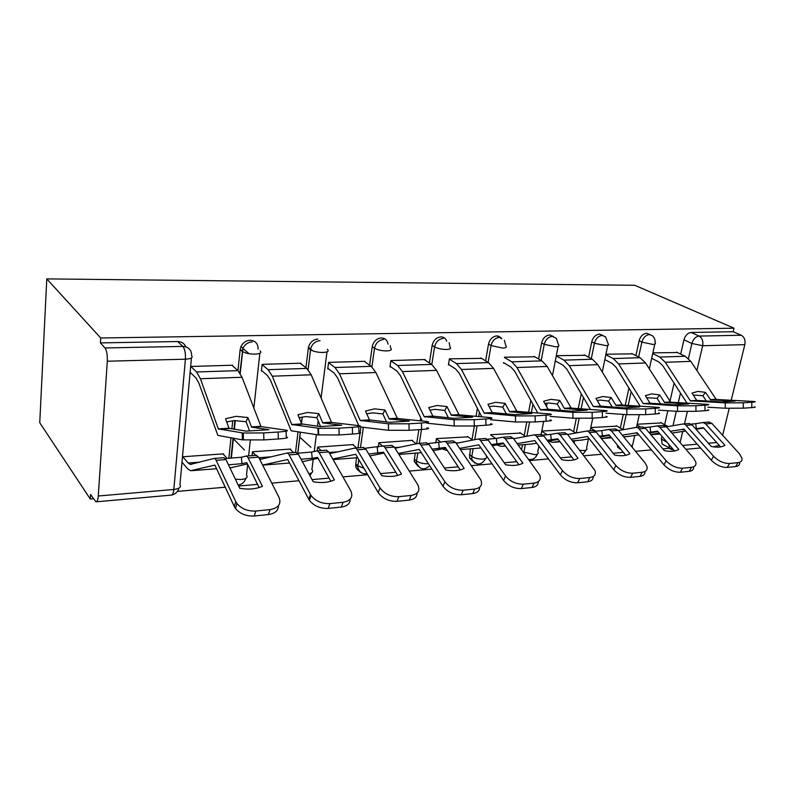 <?xml version="1.0" encoding="UTF-8"?>
<svg xmlns="http://www.w3.org/2000/svg" width="795" height="795" viewBox="0 0 795 795"><rect width="100%" height="100%" fill="white"/><g stroke="black" fill="none" stroke-linecap="round" stroke-linejoin="round"><path stroke-width="1.19" d="M258.077 349.184C258.146 343.688 255.493 340.717 250.127 340.25C246.003 340.548 242.952 342.645 240.974 346.541L240.15 349.571L242.147 351.271L242.982 348.22C244.959 344.315 248.02 342.208 252.154 341.91M388.01 344.185C387.394 340.22 385.168 338.133 381.342 337.935C376.472 338.541 373.431 341.443 372.219 346.66L374.524 348.23C375.747 343.003 378.798 340.081 383.667 339.475M446.71 341.154C445.717 338.382 443.779 336.951 440.907 336.881C436.326 337.468 433.414 340.28 432.162 345.338L434.587 346.859C435.849 341.79 438.77 338.958 443.352 338.372M501.804 338.789L496.925 335.887C492.602 336.454 489.8 339.187 488.528 344.096L491.062 345.567C492.344 340.648 495.146 337.905 499.469 337.328M553.31 336.424L549.703 334.953C545.618 335.5 542.925 338.153 541.624 342.923L544.247 344.344C545.549 339.574 548.242 336.911 552.336 336.355L556.391 338.362L558.428 344.732C559.63 345.954 558.706 346.64 555.655 346.799L544.247 344.344L541.206 360.443M602.848 335.46L599.51 334.079C595.644 334.606 593.05 337.189 591.738 341.82L594.431 343.202C595.753 338.551 598.347 335.967 602.212 335.43L605.591 336.851L608.105 343.728C609.169 344.831 608.334 345.447 605.601 345.577L594.431 343.202L591.301 358.654M650.121 334.616L646.593 333.244C642.926 333.761 640.432 336.265 639.11 340.767L641.863 342.108C643.195 337.597 645.699 335.083 649.366 334.566L652.188 335.599C654.404 337.398 655.368 339.793 655.08 342.774C656.004 343.758 655.249 344.315 652.804 344.424L641.863 342.108L638.653 356.985M688.43 358.525L691.889 343.47C693.24 339.058 695.665 336.593 699.153 336.086L741.278 335.242L733.179 331.714L734.033 328.196L100.717 337.984L46.786 278.896L39.75 422.731L90.282 499.022L93.393 498.743M177.394 491.39L225.263 487.206M238.649 486.033L257.58 484.374M271.771 483.131L299 480.746M312.067 479.604L329.1 478.113M342.913 476.901L367.717 474.724M380.487 473.611L395.821 472.27M409.286 471.087L431.933 469.11M444.405 468.017L458.228 466.804M471.346 465.651L492.055 463.843M504.239 462.779L516.72 461.686M529.51 460.563L548.471 458.904M560.386 457.86L571.645 456.877M584.126 455.783L601.517 454.263M613.164 453.239L623.33 452.345M635.513 451.282L651.473 449.881M662.871 448.887L669.46 448.31M734.033 328.196L634.748 285.286L46.786 278.896M90.282 499.022L90.57 494.53L95.917 501.834C97.149 501.874 97.934 499.936 98.272 496L107.305 361.218C107.524 354.997 106.739 350.575 104.97 347.962L182.84 346.411C188.654 346.878 191.585 349.969 191.635 355.693C193.155 357.671 191.078 358.833 185.404 359.191L107.305 361.218M100.717 337.984L100.399 342.893L104.97 347.962M664.312 445.319L662.175 444.077L661.39 439.019L662.006 436.316M664.65 424.669L667.82 410.737M669.976 401.266L674.09 383.17M680.699 354.103L683.948 339.783L691.889 343.47L702.671 345.736L696.897 370.54M722.655 435.282L729.234 408.382M731.221 400.253L744.826 344.642L702.671 345.736C703.386 341.174 702.214 337.954 699.153 336.086L691.173 332.459C687.695 332.956 685.29 335.391 683.948 339.783M719.236 445.369L713.383 446.86M741.278 335.242C744.368 337.06 745.551 340.2 744.826 344.642M617.029 426.11L590.804 427.561M632.472 353.874L605.939 354.222M570.104 429.489L541.922 431.059M584.991 355.295L556.44 355.683M520.516 433.066L490.694 434.726M534.747 356.796L504.507 357.213M468.036 436.843L436.435 438.611L435.73 442.954M481.522 358.386L449.423 358.833L448.43 364.945L449.284 364.915M412.416 440.857L412.496 440.321L378.857 442.736L378.241 446.979M425.027 360.075L425.106 359.549L390.901 360.562L389.977 366.853L390.812 366.833M353.348 445.121L353.427 444.554L317.662 447.108L317.175 450.864L311.58 452.047L312.197 458.258L317.593 457.383L330.839 481.253M364.945 361.884L365.024 361.318L328.603 362.391L327.759 368.89L328.564 368.87M290.513 449.662L290.592 449.046L252.482 451.779L252.055 455.644M300.937 363.802L301.017 363.206L262.141 364.358L261.396 371.066L262.171 371.036M223.544 454.502L223.604 453.846L182.91 456.757M232.607 365.869L232.677 365.223L191.098 366.445M228.851 458.308L230.967 437.956M231.892 429.002L232.756 420.704M237.963 370.619L240.15 349.571M295.511 452.454L298.016 432.112M299.635 418.935L299.814 417.524M305.926 367.737L308.351 348.071L310.517 349.701L310.626 348.995C312.057 343.967 315.208 341.184 320.067 340.648M359.529 470.968C356.995 469.964 355.693 467.957 355.633 464.946L356.587 457.751M357.979 447.863L360.046 433.146M360.145 432.44L360.91 427.024M369.605 365.203L372.219 346.66M418.001 466.109L414.205 461.428L415.189 453.16M416.669 443.769L418.885 429.658M420.277 420.823L420.734 417.922M429.389 362.927L432.162 345.338M473.055 461.507L469.507 457.92L470.401 448.827M471.982 439.665L474.357 425.991M476.026 416.341L477.407 408.332M485.626 360.87L488.528 344.096M521.58 449.662L522.504 444.743M524.233 435.541L526.727 422.264M528.596 412.307L530.831 400.422M538.613 358.982L541.624 342.923M573.612 431.685L576.295 418.389M578.253 408.65L581.254 393.773M588.628 357.233L591.738 341.82M620.348 428.068L623.28 414.424M625.248 405.281L628.934 388.089M635.92 355.613L639.11 340.767M661.51 422.91L637.202 424.242M677.439 352.533L652.874 352.831M182.313 463.346L182.939 463.306M293.415 470.223L296.237 475.529M317.881 339.058C313.021 339.584 309.881 342.357 308.46 347.365L308.351 348.071M617.029 444.574L617.894 447.466L620.527 449.086M100.399 342.893L177.633 341.532C181.598 341.631 184.331 343.4 185.831 346.829M733.179 331.714L691.173 332.459M555.337 361.447L556.212 361.417M503.454 363.146L504.318 363.116M190.472 373.382L191.207 373.362M652.705 353.596L659.751 357.074L665.306 362.281L690.308 400.779L696.738 400.392L691.988 393.128L697.891 391.388L705.533 392.382L702.879 395.741L693.22 395.006M676.615 352.135L685.181 356.259L690.795 361.377L716.245 399.468L754.415 401.515C756.045 401.783 755.161 402.031 751.792 402.26L743.285 402.797L743.315 408.173L751.812 407.616L751.792 402.26M705.533 392.382L710.541 399.805L735.017 401.087L721.333 401.922L696.738 400.392M690.308 400.779L725.229 402.876L743.285 402.797M706.447 401.147L702.879 395.741M651.671 358.326L658.687 361.834L662.792 365.7L686.989 403.135M743.315 408.173L725.259 408.233L725.229 402.876M707.868 407.229L725.259 408.233M754.445 406.811C756.065 407.1 755.19 407.368 751.812 407.616M690.716 401.048L697.155 400.67L690.716 401.048M684.346 429.499L682.885 429.737L684.505 429.678M670.344 431.297L683.988 429.141L711.287 460.196L713.572 456.241C718.451 461.1 723.778 463.515 729.562 463.485L727.246 467.43C721.462 467.47 716.146 465.065 711.287 460.196M708.653 422.105L711.923 423.427L705.662 423.894L724.901 445.27C721.84 447.277 717.299 447.684 711.277 446.472L692.127 424.898L688.877 423.556M663.239 425.434L666.458 426.816L683.054 423.983L685.101 424.351L713.572 456.241M695.565 428.783L703.327 427.65L720.608 446.899M705.662 423.894L703.048 422.523L695.724 423.685L696.37 428.694M650.747 434.537L659.284 433.126M672.818 432.957L685.648 430.989M696.023 429.29L703.714 428.038M691.233 424.113L695.724 423.685M739.648 462.273C739.956 464.737 738.635 466.158 735.673 466.556L737.999 462.63L729.562 463.485M737.999 462.63C741.059 462.223 742.361 460.732 741.934 458.159L739.42 453.786L711.923 423.427M735.673 466.556L727.246 467.43M637.024 425.067L640.571 427.114M660.854 422.543L668.009 426.547M605.84 354.739L613.203 358.575L618.659 363.931L643.225 403.582L650.032 403.174L645.361 395.681L651.662 393.883L659.681 394.896L657.097 398.345L646.593 397.669M631.657 353.457L640.074 357.71L645.59 362.977L670.652 402.191L707.848 404.367C709.706 404.665 708.743 404.943 704.946 405.212L695.933 405.778L695.963 411.313L704.986 410.717L704.946 405.212M659.681 394.896L664.62 402.548L688.669 403.93L674.17 404.824L650.032 403.174M643.225 403.582L677.489 405.838L695.933 405.778M664.789 402.598L670.831 402.24L664.789 402.598M660.685 404.049L657.097 398.345M604.836 359.598L612.18 363.464L616.195 367.439L640.104 406.195M695.963 411.313L677.529 411.363L677.489 405.838M658.469 410.141L677.529 411.363M707.888 409.813C709.746 410.141 708.772 410.439 704.986 410.717M556.391 355.981L563.973 360.155L569.299 365.68L593.348 406.553L600.563 406.126L595.982 398.394L602.739 396.526L611.156 397.56L608.632 401.097L600.225 400.084L597.224 400.501M584.176 354.858L592.394 359.241L597.8 364.666L622.386 405.072L658.449 407.378C660.575 407.716 659.502 408.034 655.219 408.332L645.639 408.928L645.689 414.642L655.269 414.006L655.219 408.332M611.156 397.56L615.996 405.45L639.528 406.951L624.145 407.895L600.563 406.126M593.348 406.553L626.808 408.988L645.639 408.928M612.259 407.139L608.632 401.097M555.427 360.97L562.989 365.183L566.914 369.287L590.456 409.475M645.689 414.642L626.857 414.682L626.808 408.988M605.979 413.191L626.857 414.682M658.499 412.993C660.625 413.35 659.552 413.688 655.269 414.006M637.481 433.136L636.477 433.305L637.59 433.265M622.266 435.153L637.093 432.728L663.944 464.807L666.16 460.742C671.01 465.761 676.475 468.245 682.577 468.195L680.311 472.25C674.22 472.309 668.764 469.825 663.944 464.807M693.677 466.764C693.906 469.378 692.435 470.898 689.245 471.326L691.521 467.301C694.999 466.804 696.43 465.085 695.824 462.114L693.548 458.139L666.458 426.816L659.84 427.303L678.781 449.354C675.432 451.441 670.622 451.868 664.352 450.636L645.52 428.366L642.33 426.975M618.47 430.532L636.169 427.422L638.176 427.819L666.16 460.742M648.919 432.391L657.554 431.158L674.538 450.994M659.84 427.303L657.276 425.882L650.081 427.054L650.737 432.212M601.388 438.542L610.948 437.071M628.12 436.455L638.862 434.795M649.455 433.017L657.972 431.596M644.656 427.561L650.081 427.054M691.521 467.301L682.577 468.195M689.245 471.326L680.311 472.25M590.695 428.098L595.763 431.178M616.373 425.732L623.141 429.717M571.307 439.257L587.445 436.534L613.72 469.686L615.886 465.512C620.676 470.7 626.291 473.264 632.731 473.204L630.524 477.358C624.095 477.437 618.49 474.883 613.72 469.686M615.201 428.962L618.351 430.393L611.345 430.91L629.918 453.687C626.251 455.863 621.153 456.31 614.615 455.048L596.17 432.043L593.06 430.592M567.62 434.507L586.531 431.069L588.489 431.486L615.886 465.512M599.519 436.216L609.129 434.875L625.735 455.306M611.345 430.91L608.831 429.439L601.815 430.622L602.461 435.928M548.59 441.086L552.495 442.358L559.73 441.295M580.926 440.162L589.324 438.85M600.136 436.992L609.566 435.362M595.336 431.218L601.815 430.622M644.954 471.495C645.113 474.287 643.473 475.917 640.005 476.384L642.221 472.25L632.731 473.204M642.221 472.25C646.206 471.664 647.776 469.656 646.921 466.248L644.934 462.75L618.351 430.393M640.005 476.384L630.524 477.358M541.872 431.327L547.149 434.736M569.449 429.091L575.759 433.027M504.457 357.512L511.821 361.834L516.989 367.529L540.411 409.703L548.073 409.246L543.611 401.276L550.856 399.328L559.72 400.392L557.275 404.019L548.431 402.986L544.863 403.502M533.952 356.339L541.942 360.86L547.208 366.465L571.227 408.123L605.949 410.578C608.374 410.955 607.171 411.313 602.342 411.651L592.136 412.297L592.205 418.18L602.401 417.504L602.342 411.651M559.72 400.392L564.44 408.531L587.346 410.15L570.979 411.164L548.073 409.246M540.411 409.703L572.897 412.337L592.136 412.297M564.609 408.58L571.396 408.183L564.609 408.58M560.912 410.439L557.275 404.019M503.543 362.649L510.887 367.012L514.693 371.235L537.788 413.012M592.205 418.18L572.966 418.21L572.897 412.337M550.1 416.391L572.966 418.21M606.019 416.361C608.443 416.769 607.231 417.146 602.401 417.504M540.799 410.001L548.461 409.544L540.799 410.001M497.879 335.947L501.148 337.796M449.384 359.131L456.479 363.613L461.468 369.496L484.135 413.052L492.284 412.565L487.951 404.327L495.742 402.31L505.083 403.383L502.738 407.129L493.417 406.066L489.203 406.712M480.736 357.909L488.458 362.58L493.556 368.363L516.889 411.363L550.07 413.986C552.823 414.394 551.462 414.801 545.996 415.189L535.115 415.874L535.194 421.956L546.076 421.241L545.996 415.189M505.083 403.383L509.675 411.8L531.815 413.569L514.385 414.632L492.284 412.565M484.135 413.052L515.448 415.914L535.115 415.874M509.833 411.85L517.048 411.422L509.833 411.85M506.405 413.986L502.738 407.129M448.519 364.428L455.595 368.95L459.272 373.312L481.81 416.838M535.194 421.956L515.538 421.976L515.448 415.914M490.505 419.73L515.538 421.976M550.15 419.939C552.903 420.396 551.541 420.823 546.076 421.241M484.503 413.37L492.661 412.883L484.503 413.37M390.862 360.851L397.649 365.501L402.419 371.583L424.182 416.62L432.878 416.103L428.704 407.577L437.081 405.48L446.959 406.583L444.723 410.429L434.875 409.346L429.956 410.131M424.252 359.578L431.655 364.408L436.554 370.381L459.063 414.821L490.475 417.604C493.586 418.071 492.035 418.528 485.834 418.975L474.198 419.7L474.297 425.991L485.934 425.226L485.834 418.975M446.959 406.583L451.381 415.278L472.618 417.196L454.005 418.339L432.878 416.103M424.182 416.62L454.094 419.73L474.198 419.7M448.41 417.832L444.723 410.429M390.057 366.306L396.834 370.997L400.342 375.518L422.254 421.022M474.297 425.991L454.203 425.991L454.094 419.73M426.816 423.188L454.203 425.991M490.565 423.765C493.675 424.262 492.135 424.749 485.934 425.226M424.53 416.948L433.235 416.431L424.53 416.948M517.197 443.66L534.777 440.569L560.366 474.873L562.453 470.58C567.173 475.957 572.947 478.6 579.764 478.52L577.627 482.794C570.82 482.893 565.066 480.25 560.366 474.873M564.301 432.699L567.372 434.189L559.938 434.736L578.054 458.288C574.04 460.543 568.624 461.03 561.797 459.729L543.83 435.938L540.809 434.428M513.63 438.751L533.872 434.935L535.77 435.372L562.453 470.58M547.099 440.261L557.782 438.81L573.95 459.888M559.938 434.736L557.484 433.215L550.667 434.398L551.313 439.864M496.925 444.902L500.969 446.392L505.342 445.806M531.04 444.077L536.774 443.193M547.825 441.225L558.259 439.367M543.025 435.084L550.667 434.398M593.229 476.473C593.338 479.474 591.49 481.243 587.704 481.76L589.86 477.507L579.764 478.52M589.86 477.507C594.431 476.791 596.141 474.476 594.998 470.56L567.372 434.189M587.704 481.76L577.627 482.794M490.654 434.994L495.692 438.472M519.87 432.639L525.654 436.485M459.649 448.38L478.819 444.862L503.563 480.399L505.56 475.976C510.201 481.551 516.134 484.284 523.358 484.185L521.311 488.577C514.097 488.696 508.184 485.974 503.563 480.399M510.271 436.674L513.242 438.214L505.332 438.8L522.911 463.177C518.519 465.532 512.745 466.039 505.61 464.717L488.219 440.072L485.298 438.502M456.221 443.322L477.924 439.049L479.753 439.506L505.56 475.976M491.39 444.574L503.275 442.984L518.906 464.737M505.332 438.8L502.967 437.22L496.398 438.403L497.034 444.037M478.202 448.221L480.935 447.853M492.234 445.766L503.782 443.64M487.444 439.198L496.398 438.403M538.235 481.71C538.285 484.98 536.218 486.898 532.054 487.474L534.121 483.102L523.358 484.185M534.121 483.102C539.378 482.237 541.246 479.564 539.735 475.082L513.242 438.214M532.054 487.474L521.311 488.577M436.395 438.87L440.887 442.219M467.4 436.395L472.598 440.092M442.169 448.897L447.476 450.656M428.267 443.57L444.415 441.503L446.194 441.98L464.171 468.394C459.351 470.839 453.2 471.385 445.717 470.024L429.012 444.484L426.219 442.845M398.295 453.468L419.233 449.423L442.984 486.282L444.872 481.74C449.404 487.524 455.505 490.356 463.187 490.217L461.239 494.748C453.577 494.897 447.496 492.075 442.984 486.282M395.036 448.251L418.369 443.421L420.108 443.898L444.872 481.74M432.063 449.145L445.289 447.426L460.285 469.895M452.812 440.887L455.664 442.497L480.816 479.852C482.774 484.95 480.727 488.021 474.675 489.064L463.187 490.217M439.317 448.479L438.691 442.666M433.046 450.656L445.836 448.191M479.653 487.236C479.643 490.803 477.328 492.92 472.707 493.576L461.239 494.748M378.827 442.984L382.604 446.045M411.79 440.37L416.292 443.849M328.564 362.679L334.983 367.519L339.495 373.809L360.185 420.436L369.476 419.879L365.501 411.055L374.534 408.859L384.989 409.982L382.882 413.947L372.467 412.844L366.734 413.788M364.19 361.347L371.225 366.346L375.896 372.527L397.411 418.498L426.786 421.479C430.274 421.986 428.495 422.503 421.449 423.019L408.988 423.795L409.107 430.314L421.569 429.479L421.449 423.019M384.989 409.982L389.212 418.985L409.365 421.082L389.461 422.304L369.476 419.879M360.185 420.436L388.427 423.805L408.988 423.795M360.642 426.995L388.556 430.294L388.427 423.805M389.361 419.045L397.57 418.558L389.361 419.045M386.589 422.006L382.882 413.947M327.838 368.314L334.248 373.193L337.567 377.864L358.803 425.653C362.381 426.209 360.254 426.776 352.394 427.352L338.998 428.197L339.147 434.945L352.533 434.06L352.394 427.352M409.107 430.314L388.556 430.294M426.895 427.839C430.383 428.396 428.614 428.942 421.569 429.479M360.523 420.774L369.814 420.217L360.523 420.774M310.597 349.164L312.932 350.923M365.144 448.231L382.624 446.045L384.313 446.542L401.465 473.949C396.168 476.513 389.59 477.099 381.739 475.698L365.849 449.175L363.206 447.466M332.767 459.003L355.663 454.293L378.221 492.582L379.99 487.892C384.392 493.914 390.673 496.835 398.842 496.676L397.013 501.347C388.864 501.516 382.604 498.594 378.221 492.582M329.716 453.617L354.828 448.082L356.468 448.599L379.99 487.892M368.761 454.034L383.478 452.166L397.739 475.39M391.587 445.389L394.3 447.058L417.882 484.9C420.356 490.654 418.1 494.172 411.134 495.444L398.842 496.676M377.834 453.21L377.208 447.207M369.904 455.942L384.065 453.061M417.107 493.059C417.067 497.004 414.463 499.34 409.286 500.085L397.013 501.347M317.632 447.347L321.22 450.566M352.741 444.604L356.707 447.963M299.705 437.111L310.915 447.257M262.111 364.627L268.104 369.665L272.317 376.194L291.725 424.51L301.673 423.914L297.936 414.761L307.695 412.466L318.775 413.619L316.837 417.703L305.787 416.58L299.139 417.713M300.212 363.236L306.8 368.423L311.193 374.813L331.545 422.423L358.793 425.653M318.775 413.619L322.77 422.95L341.641 425.246L320.286 426.557L301.673 423.914M291.725 424.51L318.497 428.247L338.998 428.197M261.466 370.44L267.448 375.528L270.548 380.368L291.179 430.781L318.129 434.905L317.98 428.187M322.909 423.019L331.684 422.493L322.909 423.019M320.534 426.547L316.837 417.703M339.147 434.945L318.129 434.905M358.813 426.726L358.923 432.232C362.52 432.838 360.393 433.444 352.533 434.06M242.873 348.458L249.153 353.735M297.658 453.22L311.58 452.047M262.618 465.065L287.71 459.5L308.838 499.32L310.457 494.49L311.014 495.424C315.516 501.138 321.816 503.861 329.885 503.603L328.206 508.412C320.147 508.691 313.876 505.968 309.394 500.254L308.838 499.32M326.208 450.189L328.762 451.938L319.153 452.653L334.387 479.902C328.544 482.585 321.498 483.211 313.24 481.78L298.334 454.203L295.869 452.415M259.399 458.705L261.625 459.073L286.896 453.071L288.416 453.617L310.457 494.49M319.153 452.653L317.135 450.864L326.715 450.159M301.057 459.252L312.197 458.258M302.388 461.716L318.099 458.308M350.197 499.2C350.138 503.583 347.196 506.206 341.363 507.061L343.072 502.281L329.885 503.603M343.072 502.281C350.903 500.81 353.457 496.935 350.724 490.674L328.762 451.938M341.363 507.061L328.206 508.412M252.452 451.997L255.811 455.366M289.927 449.096L293.633 452.594M233.034 438.423L244.502 450.069M191.078 366.694L196.564 371.971L200.419 378.738L218.317 428.883L228.99 428.247L225.532 418.736L236.105 416.341L247.881 417.514L246.122 421.728L234.386 420.575L226.694 421.926M231.902 365.243L237.983 370.639L242.038 377.267L261.008 426.637L286.121 430.165C289.32 430.781 286.657 431.397 278.121 432.023L263.692 432.927L263.87 439.923L278.29 438.969L278.121 432.023M247.881 417.514L251.598 427.203L268.939 429.707L245.973 431.119L228.99 428.247M218.317 428.883L243.26 433.027L263.692 432.927M190.532 372.706L196.007 378.032L198.839 383.051L217.86 435.372L242.376 439.864L242.197 432.897M251.727 427.273L261.138 426.706L251.727 427.273M249.6 430.989L246.122 421.728M263.87 439.923L242.376 439.864M286.15 431.178L286.279 436.992C289.489 437.657 286.816 438.313 278.29 438.969M225.363 458.546L241.372 457.234L245.993 456.082L247.444 456.638L262.439 486.282C256 489.104 248.438 489.77 239.732 488.299L225.979 459.59L223.723 457.711M228.493 464.837L241.968 463.664L241.372 457.234M182.383 462.65L187.63 468.772L190.611 470.729L214.889 465.085L234.316 506.564L235.757 501.575L236.94 503.533C241.551 508.889 247.841 511.394 255.801 511.036L254.291 516.005C246.351 516.372 240.08 513.878 235.499 508.532L234.316 506.564M182.9 456.946L188.157 463.008L190.343 464.429L214.103 458.417L215.495 458.993L235.757 501.575M241.968 463.664L246.788 462.64L259.14 487.534M256.258 455.326L258.613 457.155L279.045 497.471C281.47 504 278.459 508.055 269.992 509.615L255.801 511.036M231.504 467.559L247.483 463.972M278.449 505.69C278.409 510.599 275.07 513.55 268.442 514.554L254.291 516.005M222.958 453.895L227.231 458.427M191.426 357.949L179.958 484.702C181.369 487.136 179.322 488.716 173.827 489.462L185.404 359.191C185.712 353.179 184.857 348.925 182.84 346.411L177.633 341.532M98.272 496L173.827 489.462C173.409 493.268 172.485 495.166 171.064 495.146L96.374 501.794M661.39 439.019L667.144 442.338M672.987 425.703L676.306 411.283M678.284 402.648L680.49 393.068M687.337 411.581L684.465 423.884M682.706 431.466L680.113 442.596M682.577 445.448L697.235 444.176M708.385 443.213L716.663 442.497M230.977 458.149L233.054 438.303M233.988 429.32L234.903 420.555M239.891 372.915L242.505 351.539C245.456 353.248 249.58 354.123 254.887 354.153C260.114 353.825 261.853 352.722 260.114 350.853M259.856 353.248L253.844 408.103M250.316 440.321L248.606 455.893M247.682 464.379L246.51 475.042C248.139 477.338 246.41 478.828 241.322 479.514L235.38 479.206M297.718 453.21L300.291 432.43M301.414 423.298L302.199 416.987M308.053 369.605L310.597 349.76C313.558 351.529 317.672 352.433 322.969 352.483C327.818 352.175 329.279 351.122 327.321 349.313M327.003 351.857L321.081 398.017M318.149 420.843L317.463 426.2M316.38 434.656L314.224 451.441M313.21 459.371L311.888 469.636C313.578 471.544 312.584 472.916 308.897 473.741M355.713 463.942L357.889 465.84L358.784 459.53M360.463 447.684L363.345 427.312M371.891 366.873L374.524 348.23C377.575 349.969 381.63 350.873 386.698 350.933C391.021 350.665 392.303 349.711 390.554 348.061L390.345 345.736M414.245 459.172L416.54 461.001L417.812 452.951M419.323 443.362L421.519 429.489M431.794 364.498L434.587 346.859C437.737 348.538 441.712 349.403 446.502 349.472C450.348 349.243 451.49 348.389 449.93 346.888L449.165 342.655M469.388 454.67L471.783 456.429L473.144 448.609M474.695 439.685L477.109 425.802M478.709 416.57L479.455 412.287M488.13 362.381L491.062 345.567L502.718 348.091C506.137 347.902 507.16 347.137 505.789 345.785L504.358 340.24M522.832 451.391L523.915 452.126L525.346 444.514M526.906 436.246L529.559 422.205M531.388 412.526L532.948 404.257M574.209 443.004L574.686 440.649M576.246 432.937L579.177 418.458M581.135 408.839L583.431 397.49M622.982 429.618L626.212 414.632M628.189 405.47L631.16 391.697M621.461 450.04L620.12 448.39M631.548 446.452L632.78 444.375L634.738 435.481M523.816 452.743L523.915 452.126L534.946 454.69C537.947 454.333 538.891 453.398 537.778 451.888L538.901 446.055M474.993 463.147L471.892 459.689L471.783 456.429C474.853 458.347 478.61 459.232 483.042 459.083C486.401 458.655 487.444 457.622 486.172 455.952M419.979 467.848L416.491 463.256L416.54 461.001C419.531 462.988 423.357 463.892 428.038 463.733L428.445 463.684M361.566 472.826C359.111 471.783 357.859 469.795 357.81 466.844L357.889 465.84L363.951 468.315M579.903 450.338L583.997 450.546C586.68 450.228 587.545 449.394 586.581 448.032L588.439 438.999M671.298 449.563L669.708 448.45L668.774 444.246M710.303 399.587L716.007 399.249M665.306 362.281L690.795 361.377M659.751 357.074L685.181 356.259M692.127 424.898L686.294 425.335M674.319 432.838L671.835 433.027M659.989 433.961L650.857 434.676M664.381 402.32L670.414 401.962M618.659 363.931L645.59 362.977M613.203 358.575L640.074 357.71M615.767 405.212L622.157 404.834M569.299 365.68L597.8 364.666M563.973 360.155L592.394 359.241M645.52 428.366L639.359 428.833M629.59 436.346L623.628 436.813M611.514 437.767L602.968 438.433M596.17 432.043L589.642 432.53M582.367 440.052L572.519 440.818M560.107 441.791L554.224 442.259M564.221 408.282L570.999 407.885M516.989 367.529L547.208 366.465M511.821 361.834L541.942 360.86M509.456 411.542L516.67 411.114M461.468 369.496L493.556 368.363M456.479 363.613L488.458 362.58M451.172 415.02L458.854 414.563M402.419 371.583L436.554 370.381M397.649 365.501L431.655 364.408M543.83 435.938L536.893 436.455M532.431 443.968L518.241 445.081M505.531 446.075L502.639 446.303M488.219 440.072L480.836 440.619M479.544 448.112L460.474 449.602M458.914 442.785L456.002 443.004M429.012 444.484L421.141 445.061M455.664 442.497L447.247 443.123M421.36 452.673L398.901 454.432M400.273 447.168L394.628 447.585M472.707 493.576L474.675 489.064M389.013 418.717L397.212 418.23M339.495 373.809L375.896 372.527M334.983 367.519L371.225 366.346M365.849 449.175L357.442 449.801M394.3 447.058L385.317 447.734M357.69 457.672L333.105 459.599M337.815 451.828L329.07 452.484M409.286 500.085L411.134 495.444M322.591 422.672L331.356 422.155M272.317 376.194L311.193 374.813M292.043 424.858L301.991 424.272L292.033 424.858M268.104 369.665L306.8 368.423M298.334 454.203L289.33 454.869M289.599 463.008L262.648 465.125M271.165 456.807L258.902 457.731M251.429 426.905L260.83 426.349M200.419 378.738L242.038 377.267M218.605 429.25L229.278 428.614L218.595 429.25M196.564 371.971L237.983 370.639M225.979 459.59L216.329 460.305M258.613 457.155L248.318 457.93M232.547 467.48L229.864 467.689M216.618 468.732L191.814 470.68M199.873 462.134L188.157 463.008M268.442 514.554L269.992 509.615M617.894 447.466L621.203 449.722M632.045 447.058L632.413 446.144M654.782 344.146L649.346 368.88M639.25 414.891L636.507 427.382M469.507 457.92L471.892 459.689C476.921 465.8 481.541 465.373 485.765 458.417M414.205 461.428L416.491 463.256C419.959 469.676 424.371 470.481 429.727 465.681M355.633 464.946L357.81 466.844C359.121 472.071 362.222 474.357 367.131 473.731M308.46 347.365L310.626 348.995L308.132 369.695M240.974 346.541L242.982 348.22L240.219 373.441M582.934 454.243L586.193 450.02M607.787 345.269L602.262 372.03M592.742 418.15L590.129 430.82M528.655 459.391C532.779 459.997 535.691 458.238 537.38 454.104M558.09 346.451L552.475 375.628M547.179 403.085L546.523 406.484M543.651 421.4L541.037 434.984M310.03 475.827L311.471 472.906M297.807 453.21L300.371 432.44M301.484 423.467L302.289 416.978M238.172 485.039C241.938 484.503 244.502 482.257 245.844 478.322M230.262 468.533L230.361 467.649M231.355 458.119L233.422 438.373M234.366 429.38L235.29 420.535M662.175 444.077L673.931 450.288M171.7 495.056C175.327 494.212 177.772 491.876 179.034 488.05M685.906 449.304L700.584 447.992M709.299 422.066L703.048 422.523M689.523 423.516L683.7 423.944M663.885 425.395L657.276 425.882M642.966 426.935L636.805 427.392M615.827 428.932L608.831 429.439M593.676 430.552L587.147 431.039M564.907 432.669L557.484 433.215M541.405 434.398L534.479 434.905M510.857 436.634L502.967 437.22M485.874 438.472L478.501 439.009M453.369 440.857L444.971 441.473M426.766 442.815L418.915 443.391M392.124 445.359L383.16 446.015M363.722 447.446L355.345 448.062M318.497 428.247L318.656 434.974M261.784 459.043L260.601 459.132M296.346 452.395L287.373 453.051M311.014 495.424L309.394 500.254M243.26 433.027L243.439 440.013M256.715 455.306L246.45 456.052M191.406 464.35L190.343 464.429M224.17 457.691L214.541 458.397M236.94 503.533L235.499 508.532"/></g></svg>

